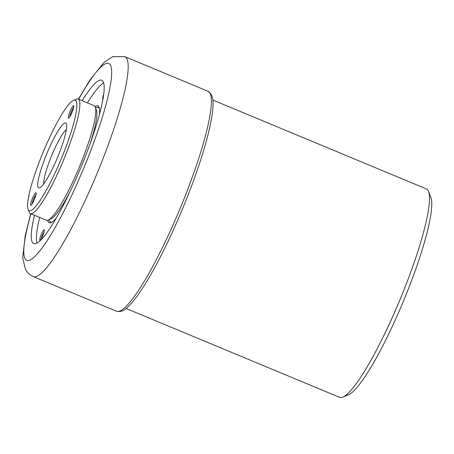 <?xml version="1.0" encoding="UTF-8"?>
<svg xmlns="http://www.w3.org/2000/svg" width="454" height="454" viewBox="0 0 454 454"><rect width="100%" height="100%" fill="white"/><g stroke="black" fill="none" stroke-linecap="round" stroke-linejoin="round"><path stroke-width="0.68" d="M428.531 191.469L430.835 197.274A108.341 17.473 112.6 0 1 403.254 301.57A108.341 17.473 112.6 0 1 348.683 394.634L342.94 397.091A112.881 18.205 -67.4 0 0 399.798 300.128A112.881 18.205 -67.4 0 0 428.531 191.469A112.881 18.205 -67.4 0 0 428.502 191.389A112.881 18.205 -67.4 0 0 426.368 188.921L212.886 100.056M126.133 308.482L339.609 397.346A112.881 18.205 -67.4 0 0 342.94 397.091M34.487 215.281A88.49 14.273 -67.4 0 0 32.308 242.209A88.49 14.273 -67.4 0 0 33.721 243.599A88.49 14.273 -67.4 0 0 80.903 167.39A88.49 14.273 -67.4 0 0 101.736 80.21A88.49 14.273 -67.4 0 0 82.185 100.703M36.967 243.083A88.49 14.273 112.6 0 1 39.657 217.438A91.385 14.738 -67.4 0 0 39.095 219.832M88.655 100.765A91.385 14.738 -67.4 0 0 87.378 102.865A88.49 14.273 112.6 0 1 103.66 82.872M99.307 108.109A62.17 10.028 -67.4 0 0 98.439 107.348A62.17 10.028 -67.4 0 0 97.763 107.218M50.088 221.751A62.17 10.028 -67.4 0 0 50.655 222.137A62.17 10.028 -67.4 0 0 51.807 222.216M44.305 229.906A5.675 0.914 112.6 0 1 44.31 229.923A5.675 0.914 112.6 0 1 42.869 235.382A5.675 0.914 112.6 0 1 40.009 240.257A5.675 0.914 112.6 0 1 41.166 234.718A5.675 0.914 112.6 0 1 44.305 229.906M103.024 98.802A5.675 0.914 112.6 0 1 102.996 98.813A5.675 0.914 112.6 0 1 103.705 94.398M95.005 106.542A63.305 10.209 112.6 0 1 98.983 107.121A63.305 10.209 112.6 0 1 99.057 107.297A63.305 10.209 112.6 0 1 99.42 114.567M56.472 217.738A63.305 10.209 112.6 0 1 51.052 222.608A63.305 10.209 112.6 0 1 47.67 220.269M44.083 231.892A4.54 0.732 -67.4 0 0 41.246 238.708M73.434 100.391A59.786 9.642 -67.4 0 0 43.323 151.744A59.786 9.642 -67.4 0 0 28.103 209.3A59.786 9.642 -67.4 0 0 58.203 165.982A59.786 9.642 -67.4 0 0 75.875 100.765A59.786 9.642 -67.4 0 0 73.434 100.391L76.306 99.159A62.056 10.005 112.6 0 1 78.139 99.017A62.056 10.005 112.6 0 1 78.837 99.551A62.056 10.005 112.6 0 1 62.51 162.589A62.056 10.005 112.6 0 1 30.441 213.601L46.359 220.224A62.056 10.005 -67.4 0 0 48.192 220.082A62.056 10.005 -67.4 0 0 79.45 166.783A62.056 10.005 -67.4 0 0 95.249 107.042L96.396 109.947A59.786 9.642 112.6 0 1 89.915 144.241A59.786 9.642 -67.4 0 0 95.669 108.858M49.781 219.106A59.786 9.642 -67.4 0 0 67.408 196.633A59.786 9.642 -67.4 0 0 70.83 190.09A59.786 9.642 112.6 0 1 51.064 218.856L48.192 220.082M95.249 107.042A62.056 10.005 -67.4 0 0 94.755 106.179A62.056 10.005 -67.4 0 0 94.057 105.646L78.139 99.017M30.441 213.601A62.056 10.005 112.6 0 1 29.255 212.2L28.103 209.3M36.07 192.802A6.804 1.095 112.6 0 1 36.121 192.899A6.804 1.095 112.6 0 1 34.391 199.448A6.804 1.095 112.6 0 1 30.963 205.299A6.804 1.095 112.6 0 1 32.262 198.858A6.804 1.095 112.6 0 1 36.07 192.802M73.764 105.646A6.804 1.095 112.6 0 1 73.815 105.737A6.804 1.095 112.6 0 1 72.084 112.291A6.804 1.095 112.6 0 1 68.656 118.136A6.804 1.095 112.6 0 1 69.956 111.695A6.804 1.095 112.6 0 1 73.764 105.646M66.136 123.284A35.168 5.669 112.6 0 1 66.415 123.772A35.168 5.669 112.6 0 1 57.459 157.629A35.168 5.669 112.6 0 1 39.748 187.837A35.168 5.669 112.6 0 1 46.456 154.553A35.168 5.669 112.6 0 1 66.136 123.284M66.397 129.475A30.628 4.937 -67.4 0 0 51.796 155.274A30.628 4.937 -67.4 0 0 43.783 183.808M73.707 107.428A5.675 0.914 -67.4 0 0 71.261 111.951A5.675 0.914 -67.4 0 0 69.774 116.871M36.014 194.584A5.675 0.914 -67.4 0 0 33.568 199.107A5.675 0.914 -67.4 0 0 32.081 204.028M52.568 221.694A62.056 10.005 112.6 0 1 50.496 221.949L51.262 222.267M95.334 107.269L98.195 107.365A62.056 10.005 112.6 0 1 99.471 109.017M78.667 99.239A106.639 17.195 112.6 0 1 111.508 76.476A106.639 17.195 112.6 0 1 71.091 196.673A106.639 17.195 112.6 0 1 25.044 258.684A106.639 17.195 112.6 0 1 30.968 213.817M209.986 93.166A119.118 19.21 -67.4 0 0 208.085 91.299L211.343 94.381L212.739 98.898C213.346 103.052 213.102 108.659 211.995 115.725C209.515 131.359 203.92 151.46 195.209 176.027C183.983 207.228 171.3 236.25 157.163 263.087C147.266 281.662 138.589 295.174 131.132 303.624C127.256 307.579 123.068 312.874 116.53 311.245A119.118 19.21 -67.4 0 0 177.054 215.735A119.118 19.21 -67.4 0 0 209.986 93.166M208.085 91.299L124.878 56.665A119.118 19.21 112.6 0 1 96.833 174.018A119.118 19.21 112.6 0 1 33.324 276.611L116.53 311.245M98.195 107.365L98.955 107.683M50.496 221.949L48.413 219.991M124.878 56.665L112.774 56.654L103.983 62.442L89.813 80.188L78.44 99.142M30.741 213.726L25.225 235.541L22.7 257.787L25.452 269.381C27.518 272.928 30.14 275.34 33.324 276.611"/></g></svg>
